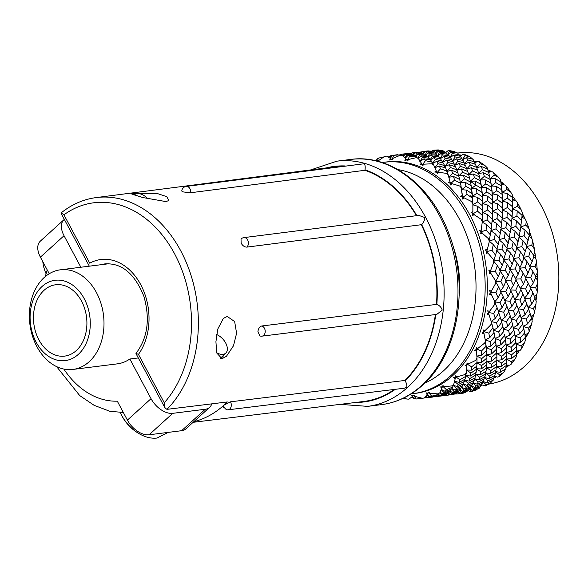<?xml version="1.0" encoding="UTF-8"?>
<svg xmlns="http://www.w3.org/2000/svg" width="588" height="588" viewBox="0 0 588 588"><rect width="100%" height="100%" fill="white"/><g stroke="black" fill="none" stroke-linecap="round" stroke-linejoin="round"><path stroke-width="0.88" d="M472.568 197.796L470.047 195.598M502.718 355.666L506.672 351.727M476.133 185.205L470.356 181.369M457.662 153.034A116.593 86.098 82.8 0 1 551.742 230.9A116.593 86.098 82.8 0 1 524.393 366.493A116.593 86.098 82.8 0 1 488.547 384.148M439.442 150.285L438.413 149.947A122.429 90.405 82.8 0 0 432.511 150.322L431.247 151.586M457.082 152.983L454.267 151.498A122.429 90.405 82.8 0 0 448.328 150.484L445.719 152.476M459.941 156.063L460.632 154.975L459.5 155.291M460.632 154.975L461.352 155.401M472.767 159.194L469.9 156.709A122.429 90.405 82.8 0 0 464.101 154.335L462.565 154.563L460.191 156.239M487.555 168.991L487.151 167.72L484.821 165.412A122.429 90.405 82.8 0 0 479.345 161.759L477.765 161.45L474.428 162.854L475.765 161.171L473.443 161.031M475.765 161.171L476.655 161.891M502.564 197.627L500.601 179.972L498.58 177.363A122.429 90.405 82.8 0 0 493.589 172.527L492.046 171.681L488.532 172.269L490.076 170.726L487.753 169.778M490.076 170.726L491.098 171.821M500.895 181.611L501.388 184.72L503.108 183.353L500.895 181.611L500.741 180.737M503.108 183.353L504.217 184.897M506.408 186.322L504.967 184.963L501.388 184.72L502.262 192.577L506.76 189.439L506.408 186.322A122.429 90.405 82.8 0 1 510.759 192.18L512.427 195.01L512.53 197.524M522.012 215.34L522.276 212.386L520.99 209.424A122.429 90.405 82.8 0 0 517.411 202.713L516.132 200.883L512.596 199.81L514.478 198.656L512.479 196.186M514.478 198.656L515.58 200.699M529.097 234.788L529.847 231.569L528.965 228.563A122.429 90.405 82.8 0 0 526.26 221.206L525.216 218.956L521.821 217.09L523.835 216.186L522.151 213.047M523.835 216.186L524.834 218.736M533.61 255.258L534.918 251.98L534.433 249.025A122.429 90.405 82.8 0 0 532.691 241.242L531.927 238.64L528.781 236.031L530.898 235.398L529.604 231.694M530.898 235.398L531.662 238.412M537.16 273.273L537.359 276.522L535.154 276.573L537.322 272.986L537.234 270.179A122.429 90.405 82.8 0 0 536.506 262.211L536.072 259.337L533.272 256.067L535.455 255.721L534.793 252.311M535.455 255.721L535.859 259.08M537.359 276.522L537.292 280.616M536.741 294.265L536.557 297.183L534.36 296.94L536.998 293.963L537.278 291.383A122.429 90.405 82.8 0 0 537.586 283.475L537.52 280.402L535.734 277.485M536.557 297.183L535.947 300.872M533.544 314.587L533.081 317.064L530.927 316.542L533.941 314.264L534.573 312.007A122.429 90.405 82.8 0 0 535.911 304.393L536.227 301.218L534.992 298.329M533.081 317.064L531.964 320.239M524.959 334.793L527.017 335.572L525.481 338.129L524.959 334.793L528.259 333.278L529.193 331.404A122.429 90.405 82.8 0 0 531.515 324.319L532.236 321.136L531.501 318.49M527.017 335.572L527.664 333.572M525.481 338.129L525.665 339.555L525.356 337.336L520.733 342.297L516.117 343.855L521.108 346.097L524.54 342.657L525.665 339.555M524.54 342.657A122.429 90.405 82.8 0 1 521.306 348.993L520.123 350.426L516.624 351.124L518.572 352.139L519.285 350.617M518.572 352.139L516.69 353.998M508.694 365.17L507.988 366.265L506.195 365.045L509.767 365.185L511.148 364.244A122.429 90.405 82.8 0 0 515.198 358.842L516.72 355.916L516.705 354.27M507.988 366.265L505.849 367.36M496.228 376.783L495.588 377.518L493.964 376.144L497.521 377.106L499.028 376.695A122.429 90.405 82.8 0 0 501.432 374.593A122.429 90.405 82.8 0 0 503.776 372.388L505.783 368.757M448.328 150.484L449.445 151.16L447.703 154.24M433.488 152.321L434.995 150.469L441.735 150.241L443.94 151.711M464.101 154.335L465.152 155.688L462.087 159.995L466.453 157.599L467.835 159.921L464.505 164.096L469.033 162.237L470.297 165.007L466.718 169.035L471.392 167.727L472.509 170.924L468.68 174.761L473.443 174.011L474.384 177.62L470.312 181.251L475.141 181.067L475.883 185.058L471.591 188.454L472.465 196.319L476.964 193.18L476.456 188.851L471.583 188.373M448.041 154.593L450.856 152.204L457.574 152.946L460.022 156.202M479.345 161.759L480.242 163.758L476.662 167.786L481.329 166.477L482.439 169.675L478.61 173.519L483.365 172.762L484.314 176.371L480.242 180.009L485.085 179.832L485.82 183.809L481.535 187.212L482.388 195.076L486.886 191.931L486.386 187.594L481.535 187.212L481.418 186.455M466.453 157.599L473.031 159.267L475.354 164.302M493.589 172.527L494.251 175.128L490.186 178.759L495.015 178.583L495.743 182.567L491.458 185.962L492.215 192.585M481.329 166.477L487.636 169.021L489.488 175.702M501.255 183.875L501.329 184.36M502.248 192.408L502.292 192.93M517.411 202.713L517.381 206.263L512.523 208.828L517.227 210.886L516.911 216.09L511.891 218.332L516.485 220.912L515.852 226.343L510.7 228.254L515.147 231.363L514.199 236.949L508.936 238.522L513.177 242.109L511.876 247.849L506.525 249.062L510.546 253.097L508.907 258.948L503.482 259.8L507.26 264.291L505.261 270.164L499.793 270.656L502.358 265.416L498.969 260.19L500.623 254.347L496.595 250.312L501.954 249.091L503.247 243.366L498.991 239.772L504.261 238.199L505.21 232.591L500.77 229.504L505.923 227.585L506.555 222.161L501.968 219.581L506.988 217.332L507.297 212.136L502.578 210.078L507.437 207.513L507.459 202.551L502.666 201.052L507.356 198.193L507.106 193.533L502.255 192.526M507.106 193.533L512.552 197.539L512.596 206.814M526.26 221.206L525.797 225.094L520.645 227.012L525.077 230.114L524.121 235.707L518.859 237.28L523.1 240.852L521.806 246.6L516.455 247.82L520.483 251.87L518.844 257.698L513.42 258.558L517.19 263.027L515.191 268.922L509.715 269.414L512.288 264.174L508.907 258.948M517.227 210.886L522.107 215.436L520.909 225.52M532.691 241.242L531.75 245.35L526.392 246.57L530.42 250.62L528.774 256.449L523.349 257.309L527.12 261.77L525.121 267.672L519.645 268.165L522.217 262.902L518.844 257.698M525.077 230.114L529.318 235.053L526.73 245.556M536.506 262.211L535.058 266.423L529.59 266.923L532.155 261.66L528.774 256.449M530.42 250.62L533.97 255.802L532.155 261.66M537.586 283.475L535.624 287.672L530.141 287.436L533.375 282.924L530.714 277.69L533.081 271.796L530.119 267.621M533.081 271.796L535.918 277.044L533.375 282.924M535.911 304.393L533.434 308.45L528.017 307.502L531.839 303.871L529.898 298.785L532.985 292.986L530.751 288.576M532.985 292.986L535.102 298.131L531.839 303.871M531.515 324.319L528.546 328.126L523.298 326.494L527.576 323.863L526.348 319.086L530.141 313.558L528.634 309.163M530.141 313.558L531.545 318.431L527.576 323.863M515.198 358.842L511.354 361.826L506.702 359.04L511.509 358.606L511.531 354.895L516.617 350.367L516.374 346.7L511.428 351.389L506.702 352.374L511.531 354.895M516.617 350.367L516.734 354.248L511.509 358.606M503.776 372.388L499.58 374.828L495.331 371.594L500.182 372.3L500.726 369.315L506.349 365.486L506.555 362.473M506.349 365.486L505.923 368.669L500.182 372.3M438.413 149.947L433.599 150.308L432.878 151.924M443.301 150.918L436.539 150.895L435.296 153.358M435.789 153.725L437.942 151.498L439.501 152.41L437.766 155.475M447.086 154.115L444.719 151.755L437.942 151.498M450.856 152.204L452.378 153.593L450.004 157.319M446.27 152.917L439.501 152.41M438.111 155.835L440.919 153.453L442.448 154.842L440.081 158.562M450.085 157.452L447.652 154.188L440.919 153.453M462.844 160.443L460.426 156.283L453.738 155.07L450.254 157.488M453.738 155.07L455.215 156.937L452.15 161.244L456.523 158.848L457.905 161.163L454.583 165.346L459.11 163.486L460.367 166.257L456.788 170.277L461.448 168.962L462.572 172.166L458.743 176.01L463.52 175.268L464.454 178.862L460.389 182.501L465.218 182.309L465.946 186.3L461.661 189.704L461.521 188.821M449.144 155.827L442.448 154.842M440.331 158.731L443.815 156.32L445.285 158.187L442.22 162.486L446.579 160.083L447.968 162.413L444.638 166.595L449.188 164.736L450.445 167.499L446.865 171.527L451.525 170.211L452.635 173.416L448.806 177.26L453.576 176.503L454.524 180.112L450.459 183.75L451.996 183.647L459.676 186.006A122.429 90.405 82.8 0 1 461.389 187.976L462.646 199.075L464.086 197.833L462.535 197.568L462.646 199.075M452.914 161.685L450.481 157.533L443.815 156.32M451.922 159.642L445.285 158.187M455.487 166.794L453.179 161.759L446.579 160.083M454.502 164.324L447.968 162.413M457.758 172.725L455.641 166.852L449.188 164.736M456.825 169.844L450.445 167.499M459.698 179.443L457.846 172.762L451.525 170.211M458.883 176.179L452.635 173.416M461.08 186.109L459.728 179.458L453.576 176.503M460.727 184.169L462.535 197.568L467.026 194.422L466.512 190.086L461.661 189.704L461.418 188.16M460.558 183.272L454.524 180.112M461.389 187.976L461.22 186.896L459.676 186.006M386.154 162.009A116.593 86.098 82.8 0 1 480.234 239.882A116.593 86.098 82.8 0 1 452.885 375.475A116.593 86.098 82.8 0 1 415.194 393.387L413.033 393.659A116.593 86.098 82.8 0 0 450.717 375.747A116.593 86.098 82.8 0 0 478.073 240.154A116.593 86.098 82.8 0 0 383.986 162.281L386.154 162.009M453.774 384.537A122.429 90.405 82.8 0 1 451.929 385.897L453.539 385.14L455.252 378.569L453.569 377.694L455.516 377.246L455.803 375.666L457.148 376.842L455.597 376.577L459.845 379.811L465.711 376.364L466.056 373.74M464.704 374.622L466.196 373.652L466.321 372.836A122.429 90.405 82.8 0 1 464.704 374.622L457.148 376.842M466.321 372.836L466.968 364.023L471.627 366.809L476.986 362.605L476.978 359.253M475.648 360.393L477.008 359.231L476.986 358.232A122.429 90.405 82.8 0 1 475.648 360.393L468.511 363.928L467.012 362.855L466.96 364.619L465.101 365.405L466.887 366.089M476.986 358.232L476.39 348.838L476.434 349.338L474.714 350.441L476.581 350.918L476.625 351.484M476.434 349.338L476.236 347.449L477.875 348.383L476.39 348.838L481.381 351.087L486.158 346.244L485.629 342.319L477.875 348.383M485.909 344.267L485.453 341.165A122.429 90.405 82.8 0 1 484.431 343.635M485.453 341.165L483.571 331.485L488.812 333.109L492.942 327.766L491.781 323.474M490.796 324.855L491.818 323.422L491.465 322.151A122.429 90.405 82.8 0 1 490.796 324.855L484.953 330.676L483.196 329.919L483.659 331.875L482.109 333.264L484.02 333.514M491.465 322.151L488.29 312.485L493.7 313.433L497.139 307.744L495.265 303.32M494.53 304.628L495.375 303.121L494.831 301.776A122.429 90.405 82.8 0 1 494.53 304.628L489.525 311.361L487.687 310.802L488.407 312.757L487.055 314.389L488.995 314.411M494.831 301.776L490.407 292.427L495.897 292.662L498.609 286.782L496.007 282.468M495.537 283.57L496.191 282.027L495.464 280.652A122.429 90.405 82.8 0 1 495.537 283.57L491.465 291.009L489.561 290.67L490.539 292.567L489.422 294.397L491.34 294.176M495.464 280.652L489.863 271.906L495.331 271.413L497.323 265.519L493.545 261.05L498.969 260.19M493.78 262.321L494.243 260.785L493.325 259.426A122.429 90.405 82.8 0 1 493.78 262.321L490.708 270.252L488.775 270.142L489.988 271.921L489.113 273.898L490.995 273.435M493.325 259.426L486.666 251.561L492.024 250.341L493.303 244.593L489.062 241.021L494.324 239.448L495.28 233.84L490.848 230.746L496 228.835L496.625 223.425L492.031 220.831L497.044 218.582L497.352 213.37L492.648 211.32L497.507 208.762L497.536 203.808L492.744 202.301L497.433 199.435L497.176 194.782L492.318 193.827L496.816 190.688L496.309 186.337L491.458 185.962L491.318 185.051M489.319 241.521L489.598 240.036L488.496 238.735A122.429 90.405 82.8 0 1 489.319 241.521L487.268 249.709L485.335 249.841L486.776 251.451L486.158 253.509L487.966 252.818M488.496 238.735L480.918 231.995L486.07 230.077L486.688 224.653L482.094 222.073L487.114 219.831L487.43 214.613L482.726 212.569L487.584 210.004L487.606 205.065L482.799 203.551L487.489 200.684L487.231 196.017L482.388 195.076L482.454 195.907M482.27 221.808L482.38 220.419L481.116 219.214A122.429 90.405 82.8 0 1 482.27 221.808L481.263 230.011L479.36 230.378L480.991 231.768L480.639 233.848L482.344 232.951M481.116 219.214L472.789 213.811L477.654 211.254L477.662 206.3L472.87 204.793L477.552 201.934L477.309 197.267L472.465 196.319L472.568 197.7M465.218 182.309L471.157 185.646L472.811 202.515L471.407 201.464A122.429 90.405 82.8 0 1 472.87 203.771L472.87 211.746L471.032 212.356L472.811 213.473L472.723 215.517L474.303 214.436M471.407 201.464L464.086 197.833M462.491 197.12L460.595 196.311L462.344 195.488M448.188 174.886L447.909 174.011L446.263 173.32A122.429 90.405 82.8 0 1 448.188 174.886L450.004 181.714L448.372 182.736L450.342 183.213L450.724 185.014L451.996 183.647M446.263 173.32L438.413 172.313L436.928 172.776L440.515 168.749L446.902 171.093L447.828 173.974M433.657 164.905L433.305 164.258L431.585 163.795A122.429 90.405 82.8 0 1 433.657 164.905L436.222 170.851L434.73 172.034L436.73 172.174L437.31 173.761L438.413 172.313M431.585 163.795L423.742 164.177L422.36 164.978L425.425 160.678L432.055 162.134L433.047 164.184M421.052 155.945L422.574 157.334L429.299 158.326L427.785 156.68L421.052 155.945L418.244 158.334L416.084 157.709A122.429 90.405 82.8 0 1 418.244 158.334L421.42 163.229L420.082 164.552L422.066 164.331L422.816 165.669L423.742 164.177M416.084 157.709L408.432 159.48L407.19 160.605L409.718 156.143L416.466 156.658L417.282 157.856M402.42 155.379L400.237 155.261A122.429 90.405 82.8 0 1 402.42 155.379L406.051 159.076L404.882 160.495L406.808 159.929L407.682 160.972L408.432 159.48M400.237 155.261L392.946 158.37L391.887 159.782L393.864 155.291L400.604 154.828L401.001 155.247M377.65 161.23L384.523 156.518A122.429 90.405 82.8 0 1 386.654 156.121L390.579 158.517L389.594 159.995L391.41 159.098L392.372 159.818L392.946 158.37M472.825 202.529L472.87 203.771M472.87 211.746L472.789 213.811M481.263 230.011L480.918 231.995M487.268 249.709L486.666 251.561M490.708 270.252L489.863 271.906M491.465 291.009L490.407 292.427M489.525 311.361L488.29 312.485M484.953 330.676L483.571 331.485M485.438 341.047L485.306 340.268M468.511 363.928L466.968 364.023M377.364 161.156L378.356 158.135L376.996 159.164L376.217 160.877M390.579 158.517L391.263 159.164M400.604 154.828L392.343 155.357L390.351 158.363M392.365 155.35L393.864 155.291M406.051 159.076L406.712 159.958M416.466 156.658L414.922 155.489L408.153 155.239L405.279 158.231M408.153 155.239L409.718 156.143M421.42 163.229L422.36 164.978M432.055 162.134L430.629 160.024L423.941 158.811L419.781 161.729L422.574 157.334M423.941 158.811L425.425 160.678M436.222 170.851L436.928 172.776M446.902 171.093L445.719 168.094L439.236 165.978L434.708 167.837L438.031 163.662L444.579 165.573L445.564 168.043M439.236 165.978L440.515 168.749M450.724 185.014L450.004 181.714M476.809 354.123L476.236 347.449M455.252 378.569L455.597 376.577M452.9 245.777A88.097 65.055 82.8 0 1 459.169 295.72M442.97 162.935L440.552 158.782L433.893 157.569L435.355 159.429L432.29 163.736L436.656 161.333L443.242 163.008L444.579 165.573M440.162 158.701L437.722 155.438L430.975 154.695L428.174 157.084M437.156 155.364L434.775 152.998L428.02 152.74L425.859 154.982M433.995 152.961L431.812 151.483L425.058 151.719L423.558 153.564M434.995 150.469L436.539 150.895M430.798 151.506L428.873 150.895L422.14 151.616L421.375 152.74M432.511 150.322L433.599 150.308M422.5 398.289L424.632 397.9A122.429 90.405 82.8 0 1 422.5 398.289L414.746 396.378L413.93 395.129L413.099 395.9L411.144 395.305L412.386 396.525L408.917 399.149A122.429 90.405 82.8 0 1 406.734 399.031L403.949 397.9M424.632 397.9L428.042 393.115M437.715 393.864L439.736 392.975A122.429 90.405 82.8 0 1 437.715 393.864L429.85 393.321L428.85 392.049L428.167 393.129L426.168 392.88L427.572 394.019M439.736 392.975L442.382 386.86M451.929 385.897L444.131 386.742L442.955 385.5L442.455 386.853L440.456 386.948L442.007 387.977M444.131 386.742L442.617 386.125L446.402 389.697L452.664 387.102L453.164 385.316M429.85 393.321L428.424 392.365L431.702 396.165L438.251 394.482L438.67 393.578M412.386 396.525L412.901 395.842M414.746 396.378L413.445 395.114L416.194 399.009L422.956 398.223M405.066 398.363L403.133 398.289M495.588 377.518L494.155 377.724M481.704 384.802L485.32 385.956A122.429 90.405 82.8 0 0 490.613 382.876L492.891 380.326M481.447 385.236L482.285 385.103M481.748 385.552L481.094 385.427M468.144 390.542L470.429 391.755A122.429 90.405 82.8 0 0 476.118 390.006L477.699 388.8M490.613 382.876L486.136 384.714L482.939 381.693M494.604 375.563L493.266 380.149L487.099 382.957L483.167 381.48M476.118 390.006L471.429 391.174L469.643 389.109M480.859 385.515L479.139 388.359L472.656 390.256L470.032 388.631M460.72 393.534L460.213 393.592M457.214 393.901L455.92 394.019L455.59 393.548M465.696 392.005L463.976 393.027L457.295 393.975L456.332 393.115M465.424 392.483L457.501 393.953M419.354 152.439L422.088 151.689M420.582 152.446L420.795 151.895M424.565 151.329L427.483 150.947M422.147 151.616L430.409 151.087M422.941 153.167L423.654 151.55M425.058 151.719L433.356 152.16M425.374 154.615L426.609 152.138M411.453 153.99L412.269 152.851L418.928 152.145L420.868 152.748M428.02 152.74L429.571 153.652L436.333 154.159M427.829 156.731L429.571 153.652M413.629 154.798L415.113 152.961L421.883 152.733L424.08 154.203M430.975 154.695L432.511 156.092L439.229 157.077M430.151 159.804L432.511 156.092M415.929 156.224L418.097 153.99L424.845 154.247L427.204 156.606M433.893 157.569L430.401 159.98M429.299 158.326L430.232 159.943M435.355 159.429L441.978 160.884M436.656 161.333L438.031 163.662M409.424 153.681L412.166 152.931M410.652 153.711L410.872 153.137M414.636 152.571L417.546 152.189M412.217 152.858L420.471 152.336M413.011 154.409L413.724 152.799M415.113 152.961L423.441 153.409M415.437 155.849L416.671 153.387M401.523 155.232L402.324 154.1L408.998 153.394L410.924 153.997M418.097 153.99L419.648 154.901L426.388 155.408M417.906 157.981L419.648 154.901M403.456 156.364L405.191 154.21L411.945 153.975L414.15 155.452M399.48 154.931L402.243 154.181M400.715 154.945L400.935 154.387M404.691 153.821L407.631 153.439M402.288 154.107L410.527 153.586M402.978 155.908L403.802 154.041M405.191 154.21L413.511 154.659M405.051 157.988L406.734 154.629M388.161 156.974L389.285 156.658M390.028 158.143L390.998 155.629L389.557 156.18L388.874 157.4M390.998 155.629L392.292 155.43M394.769 155.07L397.701 154.681M375.482 160.708L376.577 160.076M375.71 160.759L375.835 160.303M378.356 158.135L383.824 156.937M454.818 393.909L455.92 394.019M457.714 392.328L458.78 393.681M468.467 389.837L466.703 391.77L460.081 393.196L458.214 391.792M470.429 391.755L471.429 391.174M452.642 394.563L450.276 394.842M447.284 395.151L445.976 395.268L445.66 394.813M455.759 393.247L454.046 394.276L447.365 395.224L446.402 394.364M455.487 393.732L447.571 395.195M444.44 395.077L445.976 395.268M480.359 386.867L473.943 389.006L471.51 386.47M482.969 381.575L481.403 385.302L475.045 387.668L471.76 386.044M485.32 385.956L486.136 384.714M468.055 390.741L461.492 392.424L459.713 390.366M470.915 386.764L469.209 389.601L462.727 391.498L460.103 389.881M472.656 390.256L473.943 389.006M447.784 393.563L448.85 394.93M458.537 391.079L456.758 393.019L450.165 394.445L448.276 393.019M460.081 393.196L461.492 392.424M442.72 395.805L440.353 396.084M437.34 396.4L436.046 396.518L435.73 396.062M445.836 394.497L444.124 395.518L437.421 396.474L436.458 395.614M445.564 394.974L437.626 396.444M434.517 396.327L436.046 396.518M414.253 398.407L411.372 397.363M494.14 377.775L488.062 380.803L484.042 377.386L488.856 378.657L489.635 376.077L495.508 372.623L495.86 369.999M495.508 372.623L494.846 375.423L488.856 378.657M499.028 376.695L499.58 374.828M482.461 383.361L476.192 385.956L473.002 382.95M484.659 376.805L483.336 381.399L477.169 384.199L473.23 382.729M487.099 382.957L488.062 380.803M470.422 388.117L464.013 390.256L461.587 387.712M473.039 382.825L471.466 386.551L465.123 388.911L461.83 387.286M475.045 387.668L476.192 385.956M458.118 391.99L451.562 393.666L449.776 391.608M460.999 388.006L459.287 390.851L452.782 392.755L450.173 391.13M462.727 391.498L464.013 390.256M437.854 394.82L438.913 396.172M448.593 392.328L446.829 394.261L440.236 395.687L438.347 394.269M450.165 394.445L451.562 393.666M432.79 397.054L430.423 397.334M427.41 397.642L426.124 397.76L425.484 396.856M435.914 395.739L434.187 396.768L427.491 397.716L425.918 396.297M435.642 396.224L427.704 397.694M412.151 396.724L413.239 398.421M416.194 399.009L414.643 398.818L412.445 396.444M424.595 397.569L426.124 397.76M506.775 355.512L506.628 362.421L501.108 366.442L496.265 366.295L500.726 369.315M511.148 364.244L511.354 361.826M496.61 363.722L496 369.911L490.245 373.542L485.387 372.843L489.635 376.077M484.203 379.025L478.14 382.053L474.119 378.635L478.933 379.899L479.705 377.32L485.578 373.872L485.931 371.249M485.578 373.872L484.909 376.665L478.933 379.899M472.531 384.611L466.262 387.205L463.065 384.185M474.736 378.047L473.413 382.641L467.225 385.456L463.3 383.979M477.169 384.199L478.14 382.053M460.5 389.359L454.076 391.505L451.65 388.969M463.094 384.074L461.536 387.801L455.193 390.153L451.907 388.536M465.123 388.911L466.262 387.205M448.174 393.24L441.639 394.915L439.817 392.813M451.07 389.256L449.35 392.093L442.852 393.997L440.089 392.277M452.782 392.755L454.076 391.505M426.984 394.871L428.975 397.422M438.251 394.482L436.906 395.511L430.291 396.937L427.197 394.57M440.236 395.687L441.639 394.915M516.213 344.818L516.168 344.406M516.455 347.78L515.433 338.578L510.803 343.539L506.18 345.097L511.163 347.346L515.963 342.495M516.315 345.884L515.029 336.035L520.159 337.982L524.628 332.881L523.798 328.736M521.306 348.993L521.108 346.097M506.79 358.864L501.41 363.075L496.757 360.282L501.571 359.849L501.608 356.144L506.68 351.617L506.452 348.236M506.68 351.617L506.805 355.49L501.571 359.849M496.412 366.736L490.804 370.565L486.342 367.537L491.186 367.684L491.48 364.317L496.853 360.113L496.853 356.762M496.853 360.113L496.684 363.663L491.186 367.684M501.108 366.442L501.41 363.075M486.688 364.964L486.07 371.16L480.308 374.799L475.457 374.086L479.705 377.32M490.245 373.542L490.804 370.565M474.281 380.26L468.202 383.295L464.175 379.877L469.011 381.142L469.783 378.569L475.633 375.129L475.986 372.498M475.633 375.129L474.979 377.915L469.011 381.142M462.587 385.86L456.339 388.447L453.135 385.427M464.814 379.297L463.476 383.89L457.295 386.698L453.37 385.221M467.225 385.456L468.202 383.295M450.577 390.601L444.138 392.747L441.265 389.741M452.664 387.102L451.606 389.043L445.248 391.41L441.382 389.476M455.193 390.153L456.339 388.447M442.852 393.997L444.138 392.747M430.291 396.937L431.702 396.165M525.356 337.328L524.628 332.881M521.578 319.732L523.82 328.714L519.498 333.955L515.029 336.035L515.11 336.52M529.193 331.404L528.546 328.126M515.323 337.857L514.779 334.609M520.733 342.297L520.159 337.982M506.599 350.301L506.437 347.942L501.505 352.624L496.779 353.616L501.608 356.144M506.393 347.412L506.18 345.112M511.428 351.389L511.163 347.346M496.566 349.934L496.882 356.74L491.634 361.113L486.827 361.532L491.48 364.317M486.489 367.97L480.859 371.814L476.398 368.786L481.256 368.919L481.557 365.567L486.915 361.37L486.908 358.011M486.915 361.37L486.754 364.913L481.256 368.919M476.758 366.214L476.133 372.402L470.378 376.041L465.534 375.335L469.783 378.569M480.308 374.799L480.859 371.814M464.358 381.509L458.265 384.545L454.245 381.127L459.059 382.398L459.845 379.811M465.711 376.364L465.049 379.164L459.059 382.398M457.295 386.698L458.265 384.545M445.248 391.41L446.402 389.697M525.062 299.579L528.708 309.045L525.069 314.668L521.005 317.792L526.348 319.086M534.573 312.007L533.434 308.45M522.747 324.025L518.601 329.376L513.353 327.744L517.646 325.113L516.418 320.335L520.204 314.808L518.69 310.405M520.204 314.808L521.615 319.681L517.646 325.113M514.691 334.131L513.861 329.986L509.568 335.189L505.107 337.284L510.237 339.232L514.691 334.131L515.705 340.503M519.498 333.955L518.601 329.376M506.025 343.752L505.504 339.827L500.858 344.803L496.25 346.347L501.233 348.588L506.025 343.752L506.437 347.942M505.268 338.262L505.158 337.593M506.18 345.097L504.842 335.799M510.803 343.539L510.237 339.232M496.397 347.956L496.316 347.14M496.691 351.727L495.486 340.54M496.757 352.844L491.671 357.394L486.835 354.865L491.575 353.858L491.311 349.838L496.088 345.009L495.559 341.077L490.936 346.045L486.32 347.589L491.311 349.838M496.088 345.009L496.507 349.184L491.575 353.858M501.505 352.624L501.233 348.588M486.827 354.094L481.734 358.636L476.897 356.108L481.631 355.123L486.585 350.433L486.938 357.982L481.704 362.355L476.905 362.781L481.557 365.567M491.634 361.113L491.671 357.394M476.567 369.213L470.922 373.057L466.468 370.036L471.311 370.175L471.627 366.809M476.986 362.605L476.831 366.155L471.311 370.175M470.378 376.041L470.922 373.057M525.804 278.727L530.898 288.267L527.98 294.118L524.437 298.19L529.898 298.785M537.278 291.383L535.624 287.672M526.936 303.996L523.489 309.7L518.079 308.744L521.901 305.113L519.976 300.034L523.048 294.243L520.806 289.825M523.048 294.243L525.172 299.38L521.901 305.113M515.139 300.821L518.763 310.295L515.147 315.903L511.082 319.034L516.418 320.335M525.069 314.668L523.489 309.7M513.875 329.964L511.656 320.982M512.817 325.274L508.671 330.618L503.424 328.993L507.709 326.377L506.481 321.577L510.274 316.035L508.76 311.655M510.274 316.035L511.692 320.923L507.709 326.377M505.687 341.091L504.614 334.572M504.769 335.358L500.292 340.474L495.17 338.534L499.638 336.424L498.749 331.867L502.872 326.538L501.711 322.231M502.872 326.538L503.945 331.213L499.638 336.424M509.568 335.189L508.671 330.618M500.858 344.803L500.292 340.474M486.467 349.11L486.401 348.427M486.717 352.249L485.232 339.776L490.363 341.724L494.839 336.608L494.008 332.477M481.704 362.355L481.734 358.636M527.12 261.77L530.332 267.018L528.142 272.935L525.224 277.823L530.714 277.69M537.234 270.179L535.058 266.423M528.414 283.034L525.687 288.921L520.196 288.686L523.438 284.173L520.792 278.94L523.144 273.045L520.174 268.87M523.144 273.045L525.988 278.286L523.438 284.173M515.882 279.976L520.953 289.516L518.057 295.36L514.515 299.432L519.976 300.034M527.98 294.118L525.687 288.921M517.006 305.253L513.559 310.942L508.15 309.994L511.964 306.385L510.039 301.276L513.118 295.47L510.876 291.067M513.118 295.47L515.25 300.622L511.964 306.385M505.195 302.07L508.833 311.537L505.21 317.138L501.138 320.284L506.481 321.577M515.147 315.903L513.559 310.942M498.837 312.897L501.755 322.173L497.779 327.619L493.501 330.236L498.749 331.867M495.735 342.275L494.839 336.608M492.942 327.766L494.023 332.455L489.701 337.688L485.232 339.776L484.541 336.042M486.585 350.433L486.158 346.244M490.936 346.045L490.363 341.724M481.631 355.123L481.381 351.087M523.1 240.852L527.024 245.946L523.688 256.508M534.433 249.025L531.75 245.35M520.483 251.87L524.048 257.044L522.217 262.902M517.19 263.027L520.387 268.268L518.212 274.17L515.301 279.065L520.792 278.94M528.142 272.935L525.121 267.672M518.484 284.291L515.757 290.171L510.266 289.928L513.508 285.437L510.854 280.189L513.214 274.273L510.244 270.113M513.214 274.273L516.066 279.535L513.508 285.437M505.937 281.226L511.023 290.759L508.12 296.587L504.57 300.681L510.039 301.276M518.057 295.36L515.757 290.171M507.069 306.517L503.637 312.191L498.22 311.236L502.042 307.627L500.101 302.526L503.196 296.712L500.954 292.317M503.196 296.712L505.305 301.872L502.042 307.627M500.351 317.285L496.544 322.827L491.208 321.533L495.272 318.402L493.7 313.433M497.139 307.744L498.911 312.787L495.272 318.402M505.21 317.138L503.637 312.191M497.779 327.619L496.544 322.827M489.701 337.688L488.812 333.109M516.485 220.912L521.071 225.689L519.175 236.038M528.965 228.563L525.797 225.094M515.147 231.363L519.395 236.303L516.786 246.806M528.2 240.727L524.121 235.707M513.177 242.109L517.08 247.195L513.758 257.757M525.547 251.752L521.806 246.6M510.546 253.097L514.118 258.294L512.288 264.174M507.26 264.291L510.457 269.517L508.275 275.404L505.364 280.314L510.854 280.189M518.212 274.17L515.191 268.922M508.546 285.555L505.834 291.413L500.344 291.178L503.578 286.679L500.917 281.431L503.284 275.522L500.322 271.362M503.284 275.522L506.128 280.777L503.578 286.679M498.609 286.782L501.101 292.008L498.183 297.851L494.64 301.931L500.101 302.526M508.12 296.587L505.834 291.413M507.459 202.551L512.655 206.858L512.082 216.59M520.99 209.424L517.381 206.263M507.297 212.136L512.185 216.678L510.965 226.762M521.637 220.75L516.911 216.09M506.555 222.161L511.126 226.939L509.245 237.28M520.27 231.216L515.852 226.343M505.21 232.591L509.473 237.545L506.863 248.055M518.263 241.969L514.199 236.949M503.247 243.366L507.15 248.437L503.82 258.999M515.617 252.987L511.876 247.849M500.623 254.347L504.181 259.536L502.358 265.416M497.323 265.519L500.535 270.759L498.345 276.669L495.427 281.564L500.917 281.431M508.275 275.404L505.261 270.164M498.183 297.851L495.897 292.662M510.759 192.18L506.76 189.439M497.176 194.782L502.63 198.788L502.659 208.056M512.67 202.353L507.356 198.193M497.536 203.808L502.711 208.108L502.159 217.832M512.479 211.959L507.437 207.513M497.352 213.37L502.255 217.928L501.042 228.012M511.7 221.999L506.988 217.332M496.625 223.425L501.196 228.181L499.308 238.522M510.34 232.458L505.923 227.585M495.28 233.84L499.528 238.794L496.933 249.297M508.333 243.234L504.261 238.199M493.303 244.593L497.227 249.687L493.883 260.249M505.68 254.222L501.954 249.091M498.345 276.669L495.331 271.413M500.947 181.912L495.015 178.583M490.568 180.626L491.178 184.169M483.365 172.762L489.525 175.716L491.634 187.322L492.685 200.016M498.58 177.363L494.251 175.128M502.034 190.034L496.309 186.337M501.571 186.08L495.743 182.567M502.409 194.554L496.816 190.688M487.231 196.017L492.7 200.03L492.729 209.306M502.733 203.595L497.433 199.435M487.606 205.065L492.781 209.35L492.215 219.074M502.549 213.194L497.507 208.762M487.43 214.613L492.318 219.177L491.12 229.261M501.777 223.256L497.044 218.582M486.688 224.653L491.274 229.43L489.37 239.772M500.403 233.686L496 228.835M498.411 244.476L494.324 239.448M495.743 255.486L492.024 250.341M469.033 162.237L475.516 164.353L477.632 170.233M484.821 165.412L480.242 163.758M471.392 167.727L477.713 170.27L479.551 176.951M488.672 172.431L482.439 169.675M490.877 182.353L491.017 183.155L485.085 179.832M480.815 182.824L481.329 185.859M473.443 174.011L479.58 176.966L481.712 188.586L482.741 201.258M490.363 179.531L484.314 176.371M491.921 189.748L492.082 191.276L486.386 187.594M482.27 193.665L482.366 194.768M491.634 187.322L485.82 183.809M492.472 195.789L486.886 191.931M477.309 197.267L482.763 201.28L482.807 210.555M492.81 204.859L487.489 200.684M477.662 206.3L482.858 210.6L482.285 220.324M492.604 214.429L487.584 210.004M491.847 224.506L487.114 219.831M490.473 234.95L486.07 230.077M469.9 156.709L465.152 155.688M456.523 158.848L463.109 160.517L465.409 165.544M474.362 161.825L467.835 159.921M459.11 163.486L465.571 165.603L467.703 171.483M476.706 167.359L470.297 165.007M461.448 168.962L467.783 171.512L469.621 178.201M478.728 173.68L472.509 170.924M481.094 184.404L475.141 181.067M470.753 183.434L471.15 185.646L470.481 182.015L464.454 178.862M463.52 175.268L469.65 178.215L470.481 182.015M480.425 180.773L474.384 177.62M481.947 190.556L482.153 192.526L476.456 188.851M472.362 195.091L472.436 195.966M481.712 188.586L475.883 185.058M472.737 200.64L472.789 202.007M482.535 197.024L476.964 193.18M482.88 206.101L477.552 201.934M482.682 215.693L477.654 211.254M454.267 151.498L449.445 151.16M459.081 154.578L452.378 153.593M461.859 158.392L455.215 156.937M464.424 163.074L457.905 161.163M466.776 168.602L460.367 166.257M468.812 174.937L462.572 172.166M472.076 192.283L472.23 193.768L466.512 190.086M471.782 189.828L465.946 186.3M472.605 198.288L467.026 194.422M166.977 409.344A117.416 86.708 82.8 0 0 190.321 273.163A117.416 86.708 82.8 0 0 96.27 197.568C83.503 199.266 71.795 204.374 61.145 212.893L63.923 214.811L89.758 263.189A55.382 40.895 82.8 0 1 140.716 284.636A55.382 40.895 82.8 0 1 138.452 354.38L164.28 402.758L165.066 408.057L166.977 409.344L227.313 401.949A117.622 86.855 82.8 0 1 224.013 405.117L222.889 407.05L224.359 407.374A5.16 3.807 -97 0 0 224.41 407.469A5.16 3.807 -97 0 0 228.1 409.807L404.132 388.242L406.661 387.345C407.219 385.838 406.734 383.677 405.191 380.855L404.978 380.443L230.481 401.817L224.013 405.117A117.622 86.855 82.8 0 1 193.783 421.714M364.104 163.758L186.242 186.411A5.16 5.16 0 0 0 181.758 191.056L183.449 191.967L190.681 192.732L364.979 170.292L365.023 169.814C365.42 166.639 365.119 164.618 364.104 163.758M241.029 239L241.124 243.167C242.704 245.784 244.601 247.1 246.82 247.114L421.692 224.66C423.757 222.462 424.734 220.066 424.602 217.464L418.796 215.392L243.932 237.611A5.16 5.16 0 0 0 241.021 238.993M262.02 336.145L436.788 314.389L442.235 310.082C441.353 307.406 439.567 305.495 436.855 304.356L261.829 325.98C259.727 326.553 258.426 328.383 257.926 331.456L259.822 335.939A5.16 5.16 0 0 0 262.02 336.145A5.16 3.8 -97.1 0 0 265.173 332.124A5.16 3.8 -97.1 0 0 261.917 326.009A5.16 3.8 -97.1 0 0 261.829 325.98M435.399 314.558A118.217 87.296 82.8 0 1 404.978 380.443M421.405 224.932A118.217 87.296 82.8 0 1 436.502 304.239M364.979 170.292A118.217 87.296 82.8 0 1 416.444 215.693M96.27 197.568L334.102 166.911A118.217 87.296 82.8 0 1 341.804 166.382M221.992 358.731L226.439 356.284L233.509 345.744L236.589 333.271L234.649 321.54L227.24 316.469L223.352 318.417L217.781 329.045L215.921 341.731L216.729 352.969L221.992 358.731M165.897 201.588L168.778 200.559L166.867 196.701L157.988 193.746L133.674 193.327L131.344 193.856L142.583 197.494L165.897 201.588M223.087 355.703A15.06 9.018 -132.2 0 1 222.698 358.584M148.11 198.994A12.252 7.335 47.8 0 0 134.542 194.746A12.252 7.335 47.8 0 0 134.16 195.12M216.678 352.734A12.252 7.335 47.8 0 0 222.984 354.336A12.252 7.335 47.8 0 0 225.836 353.035A12.252 7.335 47.8 0 0 225.917 343.458A12.252 7.335 47.8 0 0 216.619 334.55M138.312 357.945L129.867 359.003L151.042 398.671A19.433 11.635 47.8 0 0 172.747 413.335L205.256 409.255A19.433 11.635 47.8 0 0 209.607 407.352A19.433 11.635 47.8 0 0 211.754 403.853M99.174 298.395A50.2 37.073 82.8 0 1 72.941 369.426A50.2 37.073 82.8 0 1 34.2 340.842A50.2 37.073 82.8 0 1 60.439 269.804A50.2 37.073 82.8 0 1 99.174 298.395M72.941 369.426L117.247 363.869A50.2 37.073 -97.2 0 0 129.867 359.003M86.385 303.32A40.484 29.9 82.8 0 1 74.985 356.967A40.484 29.9 82.8 0 1 33.986 337.549A40.484 29.9 82.8 0 1 45.394 283.901A40.484 29.9 82.8 0 1 86.385 303.32M209.607 407.352L185.977 428.799A19.433 11.635 -132.2 0 1 181.618 430.703L205.256 409.255M172.747 413.335L149.117 434.782L181.618 430.703M149.117 434.782A19.433 11.635 -132.2 0 1 127.412 420.119L117.299 401.178A87.45 64.577 82.8 0 1 63.849 369.066M123.333 412.467L109.86 411.291L94.161 405.345L79.718 395.584L56.624 366.625M141.047 434.73L141.047 434.73A29.525 17.677 -132.2 0 1 120.305 412.467A44.585 44.585 0 0 0 141.047 434.73C146.478 437.516 151.807 438.626 157.033 438.053L168.212 432.386M49.26 273.743L40.403 257.154A19.433 11.635 -132.2 0 1 40.344 241.131L63.974 219.691A19.433 11.635 47.8 0 0 64.033 235.714L80.865 267.246M46.084 273.663A29.525 17.677 -132.2 0 1 45.026 271.23A29.525 17.677 -132.2 0 1 45.019 271.23A44.585 44.585 0 0 0 46.077 273.685M83.452 305.238A35.949 26.548 82.8 0 1 64.665 356.108A35.949 26.548 82.8 0 1 36.919 335.63A35.949 26.548 82.8 0 1 55.713 284.761A35.949 26.548 82.8 0 1 83.452 305.238M138.452 354.38L135.997 353.395C147.661 337.982 150.293 318.968 143.884 296.352C134.703 273.567 121.679 262.748 104.818 263.909A50.524 37.309 -97.2 0 0 100.673 264.754M394.313 389.447A118.217 87.296 82.8 0 1 363.546 401.501L193.121 422.316M228.1 409.807A5.16 3.807 -97 0 0 229.776 409.02A5.16 3.807 -97 0 0 230.533 401.913A5.16 3.807 -97 0 0 230.481 401.817M397.966 169.601A110.118 81.32 82.8 0 1 472.362 254.119A110.118 81.32 82.8 0 1 443.484 370.859A110.118 81.32 82.8 0 1 424.764 383.104M350.771 159.429A123.561 91.243 82.8 0 1 450.467 241.955A123.561 91.243 82.8 0 1 421.478 385.647A123.561 91.243 82.8 0 1 381.546 404.625L367.676 406.367A123.561 91.243 82.8 0 0 407.616 387.382A123.561 91.243 82.8 0 0 436.605 243.697A123.561 91.243 82.8 0 0 336.902 161.171L350.771 159.429C390.358 153.725 432.099 186.139 449.291 234.73C469.533 287.495 457.898 354.402 422.574 385.169C410.38 396.15 396.709 402.633 381.546 404.625M326.244 167.925A118.703 87.656 82.8 0 1 345.127 165.956M365.023 169.814A118.703 87.656 82.8 0 1 416.855 215.642M421.692 224.66A118.703 87.656 82.8 0 1 436.855 304.356M435.781 314.514A118.703 87.656 82.8 0 1 405.191 380.855M190.681 192.732A5.16 3.807 -97.3 0 0 190.696 192.621A5.16 3.807 -97.3 0 0 187.418 186.506A5.16 3.807 -97.3 0 0 186.242 186.411M246.82 247.114A5.16 3.8 -97.2 0 0 246.886 247.056A5.16 3.8 -97.2 0 0 247.629 239.955A5.16 3.8 -97.2 0 0 243.932 237.611M127.412 420.119L151.042 398.671M64.033 235.714L40.403 257.154M164.28 402.758A112.558 83.121 -97.2 0 0 174.629 253.862A112.558 83.121 -97.2 0 0 63.923 214.811M395.276 389.33A118.703 87.656 82.8 0 1 355.681 402.464M383.986 162.281L382.134 162.538M462.043 192.768L462.308 195.15M411.174 393.864L413.033 393.659M426.925 151.013L427.358 150.962M416.995 152.263L417.421 152.204M407.05 153.512L407.499 153.453M397.128 154.754L397.569 154.695M336.902 161.171L310.626 169.939M134.542 194.746L134.115 195.106M225.836 353.035L220.184 358.511M47.209 269.899L45.32 276.558M42.777 261.609L43.446 266.144L45.026 271.23M60.439 269.804L108.876 263.725M135.975 353.572L165.066 408.057M61.064 213.275L89.317 266.18M340.048 404.368L367.676 406.367"/></g></svg>
